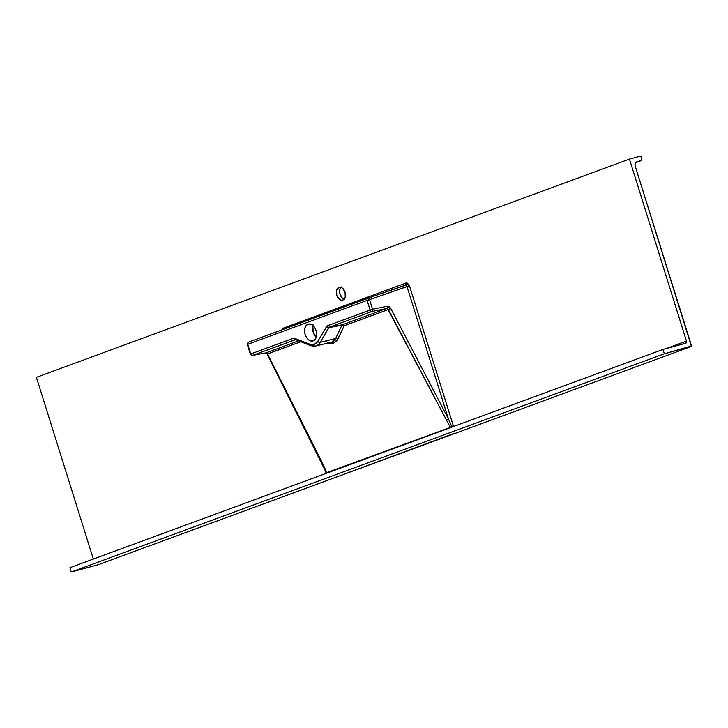 <?xml version="1.0" encoding="UTF-8"?>
<svg xmlns="http://www.w3.org/2000/svg" width="728" height="728" viewBox="0 0 728 728"><rect width="100%" height="100%" fill="white"/><g stroke="black" fill="none" stroke-linecap="round" stroke-linejoin="round"><path stroke-width="1.09" d="M338.92 287.369A6.643 4.413 74.8 0 1 339.166 287.296A6.643 4.413 74.8 0 1 345.118 292.365A6.643 4.413 74.8 0 1 342.897 300.036L341.15 300.136L339.375 299.263L336.755 295.231L336.573 290.308L338.92 287.369L340.668 287.269L342.442 288.151L345.063 292.174L345.245 297.106L344.335 298.971L342.897 300.036A6.643 4.413 74.8 0 1 342.651 300.118A6.643 4.413 74.8 0 1 336.7 295.049A6.643 4.413 74.8 0 1 338.92 287.369L339.421 287.241L338.92 287.369M308.008 324.215A8.727 5.797 74.8 0 1 308.326 324.115A8.727 5.797 74.8 0 1 316.143 330.776A8.727 5.797 74.8 0 1 313.222 340.859A8.727 5.797 74.8 0 1 312.904 340.968A8.727 5.797 74.8 0 1 305.087 334.307A8.727 5.797 74.8 0 1 308.008 324.215L310.292 324.087L312.631 325.234L314.66 327.5L316.07 330.53L316.653 333.87L316.316 337.009L314.696 339.921L312.676 341.023L308.599 339.849L306.57 337.583L305.159 334.552L304.577 331.213L304.914 328.073L306.115 325.625L308.008 324.215M691.418 346.428L454.954 433.442L691.436 346.428L635.226 166.175A3.795 2.83 -110.2 0 1 636.654 161.871A3.795 2.83 -110.2 0 1 636.827 161.816L640.931 160.706A1.902 1.42 -110.2 0 0 641.022 160.67A1.902 1.42 -110.2 0 0 641.732 158.522L640.94 155.992L629.447 159.104L686.477 341.095L666.193 348.557L686.477 341.095A1.902 1.42 -110.2 0 1 685.767 343.252A1.902 1.42 -110.2 0 1 685.676 343.279L662.962 349.44L664.318 353.781L691.582 345.991L635.226 166.175L635.053 164.037L635.872 162.371L641.596 160.187L640.94 155.992L629.447 159.104L686.477 341.095L685.931 343.17L662.962 349.44L69.915 567.667L71.271 572.008L98.371 564.664L71.271 572.008L664.318 353.781L691.418 346.428L98.407 564.646M344.435 299.244L341.841 297.606L339.73 293.075L339.858 289.416L341.441 286.905M452.015 427.09L448.457 418.946L446.137 420.129L448.457 418.946L406.97 286.559L406.251 285.403L405.223 285.194A1.902 1.42 69.8 0 0 405.951 283.028L283.319 328.164A1.902 1.42 -110.2 0 1 283.383 329.311A1.902 1.42 69.8 0 0 283.319 328.164L281.973 329.839L283.319 328.164L405.951 283.028L407.462 283.156L409.454 285.776L453.335 425.789L451.706 426.326L448.457 418.946L390.69 308.326L388.379 309.509L390.69 308.326L387.178 306.251A1.902 1.183 78.4 0 1 386.559 308.499L388.379 309.509L344.162 325.78L337.919 339.084A1.902 1.319 25.1 0 0 335.654 338.493L341.896 325.198L329.147 327.245L371.963 311.493L386.559 308.499L371.963 311.493L329.147 327.245L342.46 324.724L386.559 308.499L387.569 308.672L450.341 427.427L326.371 472.763L326.927 472.836L323.505 465.256L323.014 465.338L323.505 465.256L267.586 353.963L267.094 354.045L300.837 341.723L267.586 353.963L326.927 472.836L450.341 427.427L388.379 309.509L344.162 325.78L337.155 340.404L333.761 343.024A1.902 1.42 -110.2 0 0 332.014 341.978L335.654 338.493A1.902 1.319 -154.9 0 1 337.919 339.084L333.761 343.024A1.902 1.42 69.8 0 0 332.014 341.978L334.152 340.649L335.654 338.493L341.896 325.198A1.902 1.319 -154.9 0 1 344.162 325.78A1.902 1.42 69.8 0 0 342.46 324.724L386.559 308.499A1.902 1.183 -101.6 0 0 387.178 306.251L389.134 306.634L390.69 308.326L448.457 418.946L406.97 286.559L369.56 299.618L372.581 309.245L387.178 306.251L372.581 309.245L369.56 299.618L367.085 300.4L247.766 344.308L250.787 353.935L293.921 338.101L309.946 344.262L314.341 344.417L317.736 341.396L326.981 325.935L370.097 310.037L367.085 300.4A1.902 1.42 -110.2 0 1 367.795 298.252L248.494 342.151A1.902 1.42 69.8 0 0 248.476 342.16A1.902 1.42 69.8 0 0 247.766 344.308L367.085 300.4L370.097 310.037L372.581 309.245L327.281 325.789L317.736 341.396A12.458 8.281 74.8 0 1 309.946 344.262L293.602 338.183A1.902 1.42 69.8 0 0 295.468 339.639L252.643 355.391L266.002 352.862L298.653 340.85L266.002 352.862L252.643 355.391L295.814 339.585M36.4 377.341L93.348 559.049L36.4 377.341L629.447 159.104L36.4 377.341M312.521 325.807L312.995 324.533L312.521 325.807M331.313 342.187L315.57 346.064A14.351 9.537 -105.2 0 0 320.156 342.378L329.147 327.245L342.46 324.724A1.902 1.329 -100.7 0 0 341.896 325.198L342.46 324.724A1.902 1.42 -110.2 0 1 344.162 325.78L342.16 325.134L328.674 327.7L320.156 342.378L335.654 338.493L320.156 342.378A14.351 9.537 74.8 0 1 315.57 346.064A14.351 9.537 74.8 0 1 311.184 345.682A1.902 1.265 -68.1 0 1 310.61 345.645A1.902 1.265 -68.1 0 1 309.946 344.262A1.902 1.265 111.9 0 0 310.592 345.645M313.713 326.262L312.831 326.572A8.727 5.797 -105.2 0 0 316.234 337.282M312.831 326.572L313.267 332.478L316.316 337.355M333.761 343.024L327.527 342.906L330.812 343.498L333.761 343.024M326.444 341.878L328.71 342.36M315.57 346.064L310.61 345.645L295.55 339.603A1.902 1.265 -68.1 0 1 294.949 338.229A1.902 1.265 111.9 0 0 295.604 339.621L296.187 339.648A1.902 1.265 -68.1 0 1 295.586 339.612L295.468 339.639A1.902 1.42 -110.2 0 1 293.602 338.183L250.787 353.935A1.902 1.42 69.8 0 0 252.643 355.391A1.902 1.42 -110.2 0 1 250.787 353.935L247.766 344.308A1.902 1.42 -110.2 0 1 248.476 342.16L248.466 342.16A1.902 1.42 -110.2 0 1 248.494 342.151L367.795 298.252A1.902 1.42 -110.2 0 1 367.813 298.243L367.813 298.243A1.902 1.42 69.8 0 0 367.795 298.252A1.902 1.42 69.8 0 0 367.085 300.4L369.56 299.618L367.84 298.234A1.902 1.192 70.8 0 1 367.822 298.243A1.902 1.192 70.8 0 1 369.56 299.618L409.454 285.776L453.335 425.789L450.241 427.263L451.706 426.326L450.541 427.846M266.43 352.88L266.002 352.862A1.902 1.329 79.3 0 1 265.847 352.898A1.902 1.329 -100.7 0 0 266.002 352.862L267.586 353.963L266.43 352.88M326.18 473.364L324.916 469.323L326.18 473.364M340.95 287.342A6.643 4.413 -105.2 0 0 339.93 293.966A6.643 4.413 -105.2 0 0 344.153 299.172M69.915 567.667L662.962 349.44L664.318 353.781L71.271 572.008L69.915 567.667M640.931 160.706L635.626 162.653L640.931 160.706M454.782 433.488L334.871 477.632M454.954 433.069L334.962 477.595M334.834 477.65L98.371 564.664L334.998 477.586M252.134 355.428L250.341 354.136L250.787 353.935L250.341 354.136L247.32 344.508L248.476 342.16M320.156 342.378A1.902 1.183 -149.9 0 1 317.736 341.396A1.902 1.183 30.1 0 0 320.156 342.378M328.674 327.7A1.902 1.183 -149.9 0 1 326.244 326.717A1.902 1.183 30.1 0 0 328.674 327.7M329.147 327.245A1.902 1.42 -110.2 0 1 327.281 325.789A1.902 1.42 69.8 0 0 329.147 327.245M371.963 311.493A1.902 1.42 -110.2 0 1 370.097 310.037A1.902 1.42 69.8 0 0 371.963 311.493L372.581 309.245A1.902 1.183 78.4 0 1 371.963 311.493M405.742 285.158L367.795 298.252M405.232 285.185L405.241 285.185A1.902 1.42 -110.2 0 0 405.951 283.028L409.454 285.776L406.97 286.559L405.241 285.185L367.822 298.243M450.341 427.427L451.779 426.499L452.006 427.063M252.461 355.437L265.866 352.898L267.094 354.045L326.608 473.446"/></g></svg>
